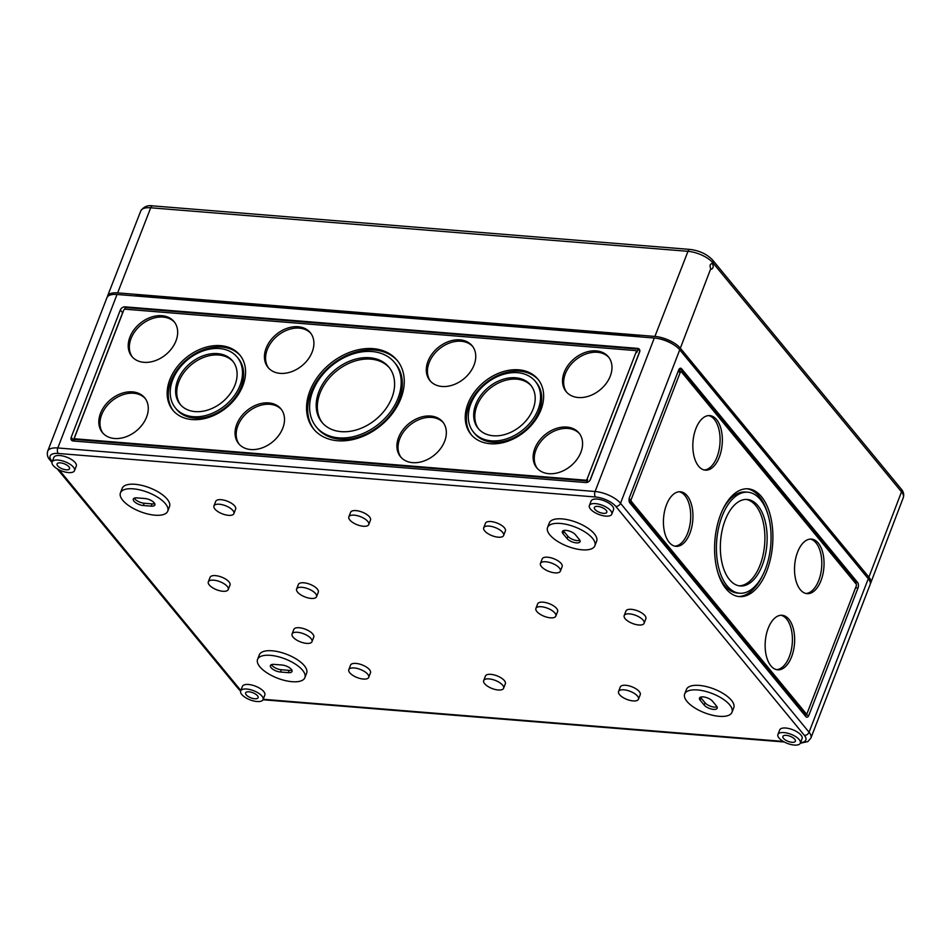 <?xml version="1.0" encoding="UTF-8"?>
<svg xmlns="http://www.w3.org/2000/svg" width="951" height="951" viewBox="0 0 951 951"><rect width="100%" height="100%" fill="white"/><g stroke="black" fill="none" stroke-linecap="round" stroke-linejoin="round"><path stroke-width="1.43" d="M639.607 352.072A4.006 2.96 -39.5 0 0 639.322 349.255A4.006 2.96 -39.5 0 0 637.55 348.387L125.009 306.852A4.006 2.96 -39.5 0 0 120.325 309.99L71.194 437.329A4.006 2.96 -39.5 0 0 71.468 440.147A4.006 2.96 -39.5 0 0 73.251 441.002L585.78 482.549A4.006 2.96 -39.5 0 0 590.476 479.411L639.607 352.072M868.287 578.743L679.739 349.79A20.03 8.179 21.1 0 0 654.3 338.021L117.032 294.477L57.809 447.969A4.006 2.14 94.6 0 0 58.213 453.461L595.481 496.993A16.024 6.538 21.1 0 1 615.82 506.419L804.368 735.361A4.006 2.96 -39.5 0 0 809.063 732.222L868.287 578.743A20.03 8.179 21.1 0 1 870.106 584.58L810.882 738.071A20.03 8.179 -158.9 0 0 809.063 732.222L620.504 503.281A4.006 2.96 140.5 0 1 615.82 506.419M240.651 690.949L242.41 686.408A12.018 4.91 21.1 0 1 248.473 684.482A12.018 4.91 21.1 0 1 260.289 688.619A12.018 4.91 21.1 0 1 264.83 695.05L263.07 699.603A12.018 4.91 21.1 0 1 250.101 699.853A12.018 4.91 21.1 0 1 240.651 690.949A12.018 4.91 21.1 0 1 246.725 689.035A12.018 4.91 21.1 0 1 258.529 693.172A12.018 4.91 21.1 0 1 263.07 699.603M777.918 734.493L779.677 729.952A12.018 4.91 21.1 0 1 785.74 728.026A12.018 4.91 21.1 0 1 797.556 732.163A12.018 4.91 21.1 0 1 802.097 738.594L800.338 743.147A12.018 4.91 21.1 0 1 787.357 743.397A12.018 4.91 21.1 0 1 777.918 734.493A12.018 4.91 21.1 0 1 783.981 732.579A12.018 4.91 21.1 0 1 795.797 736.704A12.018 4.91 21.1 0 1 800.338 743.147M257.566 659.388L259.314 654.847A25.368 10.354 21.1 0 1 272.129 650.793A25.368 10.354 21.1 0 1 297.069 659.518A25.368 10.354 21.1 0 1 306.65 673.106L304.891 677.647A25.368 10.354 21.1 0 1 277.502 678.182A25.368 10.354 21.1 0 1 257.566 659.388A25.368 10.354 21.1 0 1 270.369 655.334A25.368 10.354 21.1 0 1 295.309 664.071A25.368 10.354 21.1 0 1 304.891 677.647M684.672 694.004L686.432 689.451A25.368 10.354 21.1 0 1 699.235 685.409A25.368 10.354 21.1 0 1 724.175 694.135A25.368 10.354 21.1 0 1 733.756 707.722L732.008 712.263A25.368 10.354 21.1 0 1 704.608 712.798A25.368 10.354 21.1 0 1 684.672 694.004A25.368 10.354 21.1 0 1 697.487 689.95A25.368 10.354 21.1 0 1 722.427 698.688A25.368 10.354 21.1 0 1 732.008 712.263M348.803 669.67L350.55 665.118A10.675 4.363 21.1 0 1 355.947 663.418A10.675 4.363 21.1 0 1 366.444 667.091A10.675 4.363 21.1 0 1 370.486 672.809L368.726 677.35A10.675 4.363 21.1 0 1 357.196 677.576A10.675 4.363 21.1 0 1 348.803 669.67A10.675 4.363 21.1 0 1 354.188 667.959A10.675 4.363 21.1 0 1 364.697 671.632A10.675 4.363 21.1 0 1 368.726 677.35M618.554 691.532L620.314 686.979A10.675 4.363 21.1 0 1 625.699 685.279A10.675 4.363 21.1 0 1 636.207 688.952A10.675 4.363 21.1 0 1 640.237 694.67L638.478 699.211A10.675 4.363 21.1 0 1 626.947 699.437A10.675 4.363 21.1 0 1 618.554 691.532A10.675 4.363 21.1 0 1 623.951 689.82A10.675 4.363 21.1 0 1 634.448 693.493A10.675 4.363 21.1 0 1 638.478 699.211M483.679 680.595L485.426 676.054A10.675 4.363 21.1 0 1 490.823 674.342A10.675 4.363 21.1 0 1 501.32 678.015A10.675 4.363 21.1 0 1 505.361 683.733L503.602 688.286A10.675 4.363 21.1 0 1 492.071 688.512A10.675 4.363 21.1 0 1 483.679 680.595A10.675 4.363 21.1 0 1 489.064 678.895A10.675 4.363 21.1 0 1 499.572 682.568A10.675 4.363 21.1 0 1 503.602 688.286M292.064 633.984L293.811 629.443A10.675 4.363 21.1 0 1 299.208 627.731A10.675 4.363 21.1 0 1 309.705 631.405A10.675 4.363 21.1 0 1 313.747 637.134L311.987 641.675A10.675 4.363 21.1 0 1 300.457 641.901A10.675 4.363 21.1 0 1 292.064 633.984A10.675 4.363 21.1 0 1 297.449 632.284A10.675 4.363 21.1 0 1 307.958 635.957A10.675 4.363 21.1 0 1 311.987 641.675M208.317 581.881L210.076 577.328A10.675 4.363 21.1 0 1 215.461 575.628A10.675 4.363 21.1 0 1 225.969 579.302A10.675 4.363 21.1 0 1 229.999 585.02L228.24 589.572A10.675 4.363 21.1 0 1 216.709 589.786A10.675 4.363 21.1 0 1 208.317 581.881A10.675 4.363 21.1 0 1 213.713 580.169A10.675 4.363 21.1 0 1 224.21 583.843A10.675 4.363 21.1 0 1 228.24 589.572M296.605 589.038L298.364 584.485A10.675 4.363 21.1 0 1 303.749 582.785A10.675 4.363 21.1 0 1 314.258 586.458A10.675 4.363 21.1 0 1 318.288 592.176L316.54 596.729A10.675 4.363 21.1 0 1 304.998 596.943A10.675 4.363 21.1 0 1 296.605 589.038A10.675 4.363 21.1 0 1 302.002 587.326A10.675 4.363 21.1 0 1 312.499 590.999A10.675 4.363 21.1 0 1 316.54 596.729M535.9 608.426L537.66 603.873A10.675 4.363 21.1 0 1 543.057 602.173A10.675 4.363 21.1 0 1 553.553 605.846A10.675 4.363 21.1 0 1 557.583 611.564L555.836 616.117A10.675 4.363 21.1 0 1 544.293 616.343A10.675 4.363 21.1 0 1 535.9 608.426A10.675 4.363 21.1 0 1 541.297 606.726A10.675 4.363 21.1 0 1 551.794 610.399A10.675 4.363 21.1 0 1 555.836 616.117M624.189 615.582L625.948 611.029A10.675 4.363 21.1 0 1 631.345 609.329A10.675 4.363 21.1 0 1 641.842 613.003A10.675 4.363 21.1 0 1 645.872 618.721L644.124 623.274A10.675 4.363 21.1 0 1 632.581 623.499A10.675 4.363 21.1 0 1 624.189 615.582A10.675 4.363 21.1 0 1 629.586 613.87A10.675 4.363 21.1 0 1 640.082 617.556A10.675 4.363 21.1 0 1 644.124 623.274M540.453 563.467L542.201 558.926A10.675 4.363 21.1 0 1 547.598 557.215A10.675 4.363 21.1 0 1 558.094 560.888A10.675 4.363 21.1 0 1 562.136 566.618L560.377 571.159A10.675 4.363 21.1 0 1 548.846 571.385A10.675 4.363 21.1 0 1 540.453 563.467A10.675 4.363 21.1 0 1 545.85 561.768A10.675 4.363 21.1 0 1 556.347 565.441A10.675 4.363 21.1 0 1 560.377 571.159M120.432 492.88L122.192 488.339A25.368 10.354 21.1 0 1 134.994 484.285A25.368 10.354 21.1 0 1 159.934 493.01A25.368 10.354 21.1 0 1 169.516 506.598L167.756 511.151A25.368 10.354 21.1 0 1 140.368 511.674A25.368 10.354 21.1 0 1 120.432 492.88A25.368 10.354 21.1 0 1 133.247 488.826A25.368 10.354 21.1 0 1 158.175 497.563A25.368 10.354 21.1 0 1 167.756 511.151M547.55 527.496L549.298 522.943A25.368 10.354 21.1 0 1 562.112 518.901A25.368 10.354 21.1 0 1 587.052 527.627A25.368 10.354 21.1 0 1 596.634 541.214L594.874 545.755A25.368 10.354 21.1 0 1 567.485 546.29A25.368 10.354 21.1 0 1 547.55 527.496A25.368 10.354 21.1 0 1 560.353 523.442A25.368 10.354 21.1 0 1 585.293 532.18A25.368 10.354 21.1 0 1 594.874 545.755M213.951 505.932L215.711 501.379A10.675 4.363 21.1 0 1 221.107 499.679A10.675 4.363 21.1 0 1 231.604 503.352A10.675 4.363 21.1 0 1 235.634 509.07L233.887 513.623A10.675 4.363 21.1 0 1 222.344 513.849A10.675 4.363 21.1 0 1 213.951 505.932A10.675 4.363 21.1 0 1 219.348 504.232A10.675 4.363 21.1 0 1 229.845 507.905A10.675 4.363 21.1 0 1 233.887 513.623M483.714 527.793L485.462 523.252A10.675 4.363 21.1 0 1 490.859 521.54A10.675 4.363 21.1 0 1 501.355 525.214A10.675 4.363 21.1 0 1 505.397 530.931L503.638 535.484A10.675 4.363 21.1 0 1 492.107 535.71A10.675 4.363 21.1 0 1 483.714 527.793A10.675 4.363 21.1 0 1 489.111 526.093A10.675 4.363 21.1 0 1 499.608 529.766A10.675 4.363 21.1 0 1 503.638 535.484M348.839 516.869L350.586 512.316A10.675 4.363 21.1 0 1 355.983 510.616A10.675 4.363 21.1 0 1 366.48 514.289A10.675 4.363 21.1 0 1 370.521 520.007L368.762 524.548A10.675 4.363 21.1 0 1 357.231 524.774A10.675 4.363 21.1 0 1 348.839 516.869A10.675 4.363 21.1 0 1 354.224 515.157A10.675 4.363 21.1 0 1 364.732 518.83A10.675 4.363 21.1 0 1 368.762 524.548M52.103 462.008L53.85 457.455A12.018 4.91 21.1 0 1 59.925 455.541A12.018 4.91 21.1 0 1 71.741 459.678A12.018 4.91 21.1 0 1 76.27 466.109L74.523 470.65A12.018 4.91 21.1 0 1 61.542 470.911A12.018 4.91 21.1 0 1 52.103 462.008A12.018 4.91 21.1 0 1 58.166 460.082A12.018 4.91 21.1 0 1 69.982 464.219A12.018 4.91 21.1 0 1 74.523 470.65M589.37 505.552L591.118 500.999A12.018 4.91 21.1 0 1 597.192 499.085A12.018 4.91 21.1 0 1 608.997 503.21A12.018 4.91 21.1 0 1 613.538 509.653L611.79 514.194A12.018 4.91 21.1 0 1 598.809 514.443A12.018 4.91 21.1 0 1 589.37 505.552A12.018 4.91 21.1 0 1 595.433 503.626A12.018 4.91 21.1 0 1 607.249 507.763A12.018 4.91 21.1 0 1 611.79 514.194M680.203 371.675A1.331 0.713 94.6 0 0 679.87 371.472A1.331 0.713 94.6 0 0 679.192 372.114L680.512 368.703L681.629 368.798A4.006 2.14 94.6 0 0 680.643 368.215A4.006 2.14 94.6 0 0 678.598 370.117L629.467 497.456A4.006 2.14 94.6 0 0 629.859 502.948L805.842 716.638A4.006 2.14 94.6 0 0 806.84 717.22A4.006 2.14 94.6 0 0 808.873 715.307L858.004 587.968A4.006 2.14 94.6 0 0 857.612 582.476L681.629 368.798M679.561 368.619L680.512 368.703L856.482 582.392L855.948 583.795M856.292 585.887A1.331 0.713 94.6 0 0 856.162 584.057L681.32 371.758A1.331 0.713 94.6 0 0 680.999 371.568A1.331 0.713 94.6 0 0 680.31 372.198L631.179 499.537A1.331 0.713 94.6 0 0 631.309 501.367L806.151 713.666A1.331 0.713 94.6 0 0 806.484 713.868A1.331 0.713 94.6 0 0 807.161 713.226L856.292 585.887M805.782 713.809L805.057 715.675M629.217 501.605L630.061 499.453A1.331 0.713 94.6 0 0 630.192 501.284L805.022 713.583A1.331 0.713 94.6 0 0 805.354 713.773A1.331 0.713 94.6 0 0 805.711 713.63M123.071 311.88A4.006 2.96 -39.5 0 0 122.608 312.76L73.477 440.099A4.006 2.96 -39.5 0 0 73.251 441.002M636.148 350.86A1.331 0.987 -39.5 0 0 635.553 350.574L125.259 309.218A1.331 0.987 -39.5 0 0 123.701 310.264L74.558 437.603A1.331 0.987 -39.5 0 0 75.248 438.827L585.543 480.184A1.331 0.987 -39.5 0 0 587.1 479.138L636.231 351.799A1.331 0.987 -39.5 0 0 636.148 350.86L636.718 351.549A1.331 0.987 -39.5 0 1 636.801 352.488L638.121 349.076L639.833 351.157L590.012 480.291M124.938 309.23L125.009 306.852M637.55 348.387L638.121 349.076L125.58 307.542M74.653 438.542L75.224 439.231A1.331 0.987 -39.5 0 0 75.818 439.517L586.113 480.873A1.331 0.987 -39.5 0 0 587.67 479.827L586.636 482.514M74.059 441.074L74.915 438.851M654.3 338.021L595.076 491.501L57.809 447.969A20.03 8.179 21.1 0 0 47.705 451.166L106.928 297.675A20.03 8.179 21.1 0 1 117.032 294.477M282.019 665.022A7.346 2.996 21.1 0 1 289.235 667.554A7.346 2.996 21.1 0 1 292.005 671.489A7.346 2.996 21.1 0 1 288.308 672.654L280.438 672.024A7.346 2.996 21.1 0 1 273.21 669.492A7.346 2.996 21.1 0 1 270.441 665.557A7.346 2.996 21.1 0 1 274.15 664.392L282.019 665.022M144.885 498.514A7.346 2.996 21.1 0 1 152.112 501.046A7.346 2.996 21.1 0 1 154.882 504.981A7.346 2.996 21.1 0 1 151.173 506.146L143.304 505.516A7.346 2.996 21.1 0 1 136.088 502.984A7.346 2.996 21.1 0 1 133.318 499.049A7.346 2.996 21.1 0 1 137.015 497.884L144.885 498.514M603.433 513.338A6.681 2.722 -158.9 0 0 606.809 512.28A6.681 2.722 -158.9 0 0 601.555 507.323A6.681 2.722 -158.9 0 0 594.351 507.465A6.681 2.722 -158.9 0 0 596.871 511.044A6.681 2.722 -158.9 0 0 603.433 513.338M66.166 469.794A6.681 2.722 -158.9 0 0 69.542 468.736A6.681 2.722 -158.9 0 0 64.288 463.791A6.681 2.722 -158.9 0 0 57.084 463.922A6.681 2.722 -158.9 0 0 59.604 467.5A6.681 2.722 -158.9 0 0 66.166 469.794M254.713 698.747A6.681 2.722 -158.9 0 0 258.09 697.677A6.681 2.722 -158.9 0 0 252.847 692.732A6.681 2.722 -158.9 0 0 245.631 692.875A6.681 2.722 -158.9 0 0 248.152 696.453A6.681 2.722 -158.9 0 0 254.713 698.747M791.981 742.291A6.681 2.722 -158.9 0 0 795.357 741.221A6.681 2.722 -158.9 0 0 790.115 736.276A6.681 2.722 -158.9 0 0 782.899 736.419A6.681 2.722 -158.9 0 0 785.419 739.997A6.681 2.722 -158.9 0 0 791.981 742.291M658.056 338.544A16.286 6.645 21.1 0 1 673.082 344.345M575.391 534.7L579.397 539.562A7.346 2.996 21.1 0 1 580.062 541.701A7.346 2.996 21.1 0 1 574.297 542.534A7.346 2.996 21.1 0 1 567.034 538.551L563.028 533.701A7.346 2.996 21.1 0 1 562.362 531.561A7.346 2.996 21.1 0 1 568.127 530.729A7.346 2.996 21.1 0 1 575.391 534.7M579.908 540.334A7.346 2.996 21.1 0 1 573.726 539.835A7.346 2.996 21.1 0 1 567.913 536.281L563.907 531.431A7.346 2.996 21.1 0 1 563.396 530.646M712.525 701.208L716.519 706.07A7.346 2.996 21.1 0 1 717.185 708.21A7.346 2.996 21.1 0 1 711.419 709.042A7.346 2.996 21.1 0 1 704.156 705.06L700.162 700.209A7.346 2.996 21.1 0 1 699.496 698.07A7.346 2.996 21.1 0 1 705.262 697.238A7.346 2.996 21.1 0 1 712.525 701.208M717.042 706.843A7.346 2.996 21.1 0 1 710.861 706.343A7.346 2.996 21.1 0 1 705.036 702.789L701.042 697.927A7.346 2.996 21.1 0 1 700.518 697.154M154.728 503.614A7.346 2.996 21.1 0 1 152.053 503.875L144.183 503.234A7.346 2.996 21.1 0 1 134.341 498.146M291.862 670.122A7.346 2.996 21.1 0 1 289.175 670.384L281.306 669.742A7.346 2.996 21.1 0 1 271.475 664.654M805.961 593.483A27.365 14.645 94.6 0 0 821.64 567.378A27.365 14.645 94.6 0 0 810.371 539.086M797.568 552.151A27.365 14.645 94.6 0 0 807.078 593.65A27.365 14.645 94.6 0 0 823.887 567.557A27.365 14.645 94.6 0 0 811.5 539.098A27.365 14.645 94.6 0 0 797.568 552.151M776.563 669.659A27.365 14.645 94.6 0 0 792.242 643.554A27.365 14.645 94.6 0 0 780.973 615.261M768.182 628.326A27.365 14.645 94.6 0 0 777.68 669.825A27.365 14.645 94.6 0 0 794.489 643.732A27.365 14.645 94.6 0 0 782.102 615.273A27.365 14.645 94.6 0 0 768.182 628.326M674.865 546.159A27.365 14.645 94.6 0 0 690.545 520.054A27.365 14.645 94.6 0 0 679.264 491.762M666.473 504.838A27.365 14.645 94.6 0 0 675.983 546.338A27.365 14.645 94.6 0 0 692.792 520.245A27.365 14.645 94.6 0 0 680.405 491.774A27.365 14.645 94.6 0 0 666.473 504.838M704.251 469.984A27.365 14.645 94.6 0 0 719.931 443.879A27.365 14.645 94.6 0 0 708.661 415.587M695.87 428.663A27.365 14.645 94.6 0 0 705.369 470.163A27.365 14.645 94.6 0 0 722.189 444.069A27.365 14.645 94.6 0 0 709.791 415.599A27.365 14.645 94.6 0 0 695.87 428.663M738.249 596.479A54.064 28.946 94.6 0 0 762.607 575.367M767.623 513.528A54.064 28.946 94.6 0 0 746.975 488.778M720.596 514.622A54.064 28.946 94.6 0 0 739.367 596.61A54.064 28.946 94.6 0 0 772.581 545.054A54.064 28.946 94.6 0 0 748.104 488.826A54.064 28.946 94.6 0 0 720.596 514.622M717.601 571.717A50.676 27.127 94.6 0 0 737.394 593.044L739.64 593.222A50.676 27.127 94.6 0 0 770.774 544.911A50.676 27.127 94.6 0 0 747.831 492.202A50.676 27.127 94.6 0 0 722.047 516.381A50.676 27.127 94.6 0 0 739.64 593.222M747.831 492.202L745.584 492.024A50.676 27.127 94.6 0 0 722.617 509.891M739.117 585.816A43.389 23.228 94.6 0 0 764.64 544.412A43.389 23.228 94.6 0 0 746.119 499.43M725.173 520.161A43.389 23.228 94.6 0 0 740.235 585.959A43.389 23.228 94.6 0 0 766.886 544.59A43.389 23.228 94.6 0 0 747.248 499.465A43.389 23.228 94.6 0 0 725.173 520.161M608.925 357.517A27.365 20.233 -39.5 0 0 575.533 359.977A27.365 20.233 -39.5 0 0 566.713 392.287M578.256 397.518A27.365 20.233 -39.5 0 0 606.203 383.443A27.365 20.233 -39.5 0 0 608.378 356.815A27.365 20.233 -39.5 0 0 574.38 358.586A27.365 20.233 -39.5 0 0 566.118 391.61A27.365 20.233 -39.5 0 0 578.256 397.518M579.528 433.692A27.365 20.233 -39.5 0 0 546.136 436.152A27.365 20.233 -39.5 0 0 537.327 468.463M548.858 473.693A27.365 20.233 -39.5 0 0 576.805 459.618A27.365 20.233 -39.5 0 0 578.981 432.99A27.365 20.233 -39.5 0 0 544.994 434.762A27.365 20.233 -39.5 0 0 536.733 467.785A27.365 20.233 -39.5 0 0 548.858 473.693M145.23 398.493A27.365 20.233 -39.5 0 0 111.826 400.953A27.365 20.233 -39.5 0 0 103.017 433.264M114.56 438.494A27.365 20.233 -39.5 0 0 142.495 424.419A27.365 20.233 -39.5 0 0 144.671 397.791A27.365 20.233 -39.5 0 0 110.685 399.563A27.365 20.233 -39.5 0 0 102.423 432.586A27.365 20.233 -39.5 0 0 114.56 438.494M174.615 322.318A27.365 20.233 -39.5 0 0 141.224 324.778A27.365 20.233 -39.5 0 0 132.403 357.089M143.946 362.319A27.365 20.233 -39.5 0 0 171.893 348.244A27.365 20.233 -39.5 0 0 174.069 321.616A27.365 20.233 -39.5 0 0 140.082 323.388A27.365 20.233 -39.5 0 0 131.82 356.411A27.365 20.233 -39.5 0 0 143.946 362.319M472.695 346.485A27.365 20.233 -39.5 0 0 439.303 348.934A27.365 20.233 -39.5 0 0 430.494 381.244M442.025 386.475A27.365 20.233 -39.5 0 0 469.972 372.4A27.365 20.233 -39.5 0 0 472.148 345.772A27.365 20.233 -39.5 0 0 438.161 347.543A27.365 20.233 -39.5 0 0 429.9 380.566A27.365 20.233 -39.5 0 0 442.025 386.475M443.309 422.66A27.365 20.233 -39.5 0 0 409.905 425.109A27.365 20.233 -39.5 0 0 401.096 457.419M412.639 462.65A27.365 20.233 -39.5 0 0 440.575 448.575A27.365 20.233 -39.5 0 0 442.75 421.947A27.365 20.233 -39.5 0 0 408.764 423.718A27.365 20.233 -39.5 0 0 400.502 456.742A27.365 20.233 -39.5 0 0 412.639 462.65M310.846 333.361A27.365 20.233 -39.5 0 0 277.442 335.822A27.365 20.233 -39.5 0 0 268.634 368.12M280.176 373.363A27.365 20.233 -39.5 0 0 308.124 359.276A27.365 20.233 -39.5 0 0 310.299 332.648A27.365 20.233 -39.5 0 0 276.301 334.431A27.365 20.233 -39.5 0 0 268.039 367.455A27.365 20.233 -39.5 0 0 280.176 373.363M281.448 409.536A27.365 20.233 -39.5 0 0 248.056 411.997A27.365 20.233 -39.5 0 0 239.236 444.295M250.779 449.538A27.365 20.233 -39.5 0 0 278.726 435.451A27.365 20.233 -39.5 0 0 280.902 408.823A27.365 20.233 -39.5 0 0 246.915 410.606A27.365 20.233 -39.5 0 0 238.653 443.63A27.365 20.233 -39.5 0 0 250.779 449.538M538.492 379.901A43.389 32.084 -39.5 0 0 485.188 383.396A43.389 32.084 -39.5 0 0 471.53 435.047M490.181 443.725A43.389 32.084 -39.5 0 0 534.486 421.412A43.389 32.084 -39.5 0 0 537.933 379.187A43.389 32.084 -39.5 0 0 484.047 382.005A43.389 32.084 -39.5 0 0 470.947 434.357A43.389 32.084 -39.5 0 0 490.181 443.725M473.562 432.206L474.704 433.585A40.001 29.576 -39.5 0 0 492.44 442.227A40.001 29.576 -39.5 0 0 533.273 421.65A40.001 29.576 -39.5 0 0 536.459 382.742L535.318 381.351A40.001 29.576 -39.5 0 0 485.64 383.942A40.001 29.576 -39.5 0 0 473.562 432.206A40.001 29.576 -39.5 0 0 491.298 440.836A40.001 29.576 -39.5 0 0 532.132 420.259A40.001 29.576 -39.5 0 0 535.318 381.351M531.276 385.844A34.046 25.178 -39.5 0 0 489.575 388.733A34.046 25.178 -39.5 0 0 478.745 429.103M493.248 435.772A34.046 25.178 -39.5 0 0 528.007 418.262A34.046 25.178 -39.5 0 0 530.717 385.131A34.046 25.178 -39.5 0 0 488.434 387.342A34.046 25.178 -39.5 0 0 478.163 428.414A34.046 25.178 -39.5 0 0 493.248 435.772M240.413 355.745A43.389 32.084 -39.5 0 0 187.109 359.24A43.389 32.084 -39.5 0 0 173.451 410.88M192.102 419.569A43.389 32.084 -39.5 0 0 236.407 397.256A43.389 32.084 -39.5 0 0 239.854 355.032A43.389 32.084 -39.5 0 0 185.968 357.849A43.389 32.084 -39.5 0 0 172.868 410.202A43.389 32.084 -39.5 0 0 192.102 419.569M175.483 408.05L176.624 409.429A40.001 29.576 -39.5 0 0 194.361 418.071A40.001 29.576 -39.5 0 0 235.194 397.494A40.001 29.576 -39.5 0 0 238.38 358.575L237.239 357.196A40.001 29.576 -39.5 0 0 187.561 359.787A40.001 29.576 -39.5 0 0 175.483 408.05A40.001 29.576 -39.5 0 0 193.219 416.681A40.001 29.576 -39.5 0 0 234.053 396.103A40.001 29.576 -39.5 0 0 237.239 357.196M233.197 361.689A34.046 25.178 -39.5 0 0 191.496 364.578A34.046 25.178 -39.5 0 0 180.666 404.936M195.169 411.605A34.046 25.178 -39.5 0 0 229.928 394.094A34.046 25.178 -39.5 0 0 232.638 360.976A34.046 25.178 -39.5 0 0 190.355 363.187A34.046 25.178 -39.5 0 0 180.084 404.258A34.046 25.178 -39.5 0 0 195.169 411.605M397.696 361.023A54.064 39.978 -39.5 0 0 331.126 365.22A54.064 39.978 -39.5 0 0 314.246 429.757M337.629 440.741A54.064 39.978 -39.5 0 0 392.834 412.936A54.064 39.978 -39.5 0 0 397.138 360.322A54.064 39.978 -39.5 0 0 329.985 363.841A54.064 39.978 -39.5 0 0 313.664 429.067A54.064 39.978 -39.5 0 0 337.629 440.741M316.279 426.916L317.42 428.295A50.676 37.469 -39.5 0 0 339.887 439.243A50.676 37.469 -39.5 0 0 391.634 413.174A50.676 37.469 -39.5 0 0 395.664 363.864L394.51 362.486A50.676 37.469 -39.5 0 0 331.578 365.778A50.676 37.469 -39.5 0 0 316.279 426.916A50.676 37.469 -39.5 0 0 338.746 437.852A50.676 37.469 -39.5 0 0 390.492 411.783A50.676 37.469 -39.5 0 0 394.51 362.486M389.446 367.823A43.389 32.084 -39.5 0 0 336.143 371.318A43.389 32.084 -39.5 0 0 322.496 422.957M341.136 431.647A43.389 32.084 -39.5 0 0 385.44 409.334A43.389 32.084 -39.5 0 0 388.888 367.11A43.389 32.084 -39.5 0 0 335.002 369.927A43.389 32.084 -39.5 0 0 321.902 422.28A43.389 32.084 -39.5 0 0 341.136 431.647M712.679 260.087A4.006 2.96 140.5 0 1 712.965 262.892L901.512 491.845A4.006 2.96 -39.5 0 0 901.227 489.04L712.679 260.087C706.985 254.143 699.425 250.6 690.01 249.424A4.006 2.14 94.6 0 0 687.977 251.326A19.674 8.036 21.1 0 1 712.965 262.892L712.608 263.819C710.147 263.498 709.505 265.163 710.694 268.824L711.419 269.24C713.238 268.265 713.63 266.458 712.608 263.819L711.835 263.391M107.332 296.914A20.03 8.179 21.1 0 1 107.546 296.07A20.03 8.179 21.1 0 1 117.651 292.884L654.918 336.428A20.03 8.179 21.1 0 1 680.345 348.197L868.893 577.15L901.512 491.845A19.674 8.036 -158.9 0 1 903.307 497.575L870.724 582.975A20.03 8.179 -158.9 0 0 868.893 577.15M135.22 295.951A10.152 4.149 21.1 0 1 138.466 295.737L636.16 336.072A10.152 4.149 21.1 0 1 640.249 336.88M687.918 359.74A10.152 4.149 21.1 0 1 688.381 360.251L856.815 564.775A10.152 4.149 21.1 0 1 857.196 565.274M870.308 583.748A20.03 8.179 -158.9 0 0 870.724 582.975M783.255 741.423L263.201 699.282M47.705 451.166C46.789 454.352 47.491 457.241 49.797 459.82A4.006 2.96 -39.5 0 0 51.58 460.688L52.281 461.544M59.117 469.842L240.127 689.641A16.024 6.538 -158.9 0 0 240.853 690.438M800.54 742.636A16.024 6.538 -158.9 0 0 804.368 735.361M51.58 460.688A16.024 6.538 21.1 0 1 58.213 453.461M805.022 713.583L806.151 713.666M630.192 501.284L631.309 501.367M630.061 499.453L631.179 499.537M679.192 372.114L680.31 372.198M855.567 587.777L858.004 587.968M805.307 715.021L808.873 715.307M856.482 582.392L857.612 582.476M636.801 352.488L636.231 351.799M587.67 479.827L587.1 479.138M586.113 480.873L585.543 480.184M75.818 439.517L75.248 438.827M73.477 440.099L71.194 437.329M122.608 312.76L120.325 309.99M240.127 689.641A4.006 2.96 140.5 0 1 238.356 688.774L57.167 468.772M595.481 496.993A4.006 2.14 94.6 0 1 595.076 491.501A20.03 8.179 21.1 0 1 620.504 503.281L679.739 349.79M567.913 536.281L567.034 538.551M563.907 531.431L563.028 533.701M705.036 702.789L704.156 705.06M701.042 697.927L700.162 700.209M152.053 503.875L151.173 506.146M144.183 503.234L143.304 505.516M289.175 670.384L288.308 672.654M281.306 669.742L280.438 672.024M117.651 292.884L150.71 207.782A19.674 8.036 21.1 0 0 140.772 210.92C143.744 206.688 147.726 205.012 152.742 205.88A4.006 2.14 94.6 0 0 150.71 207.782L687.977 251.326L654.918 336.428M710.694 268.824L680.345 348.197M262.999 699.758L784.302 742.006M806.484 713.868L805.354 713.773M680.999 371.568L679.87 371.472M240.615 691.068L238.356 688.774M810.882 738.071L807.91 741.566L800.29 743.254M51.984 462.471L49.797 459.82M152.742 205.88L690.01 249.424M901.227 489.04C903.498 491.596 904.199 494.437 903.307 497.575M140.772 210.92L107.546 296.07"/></g></svg>
